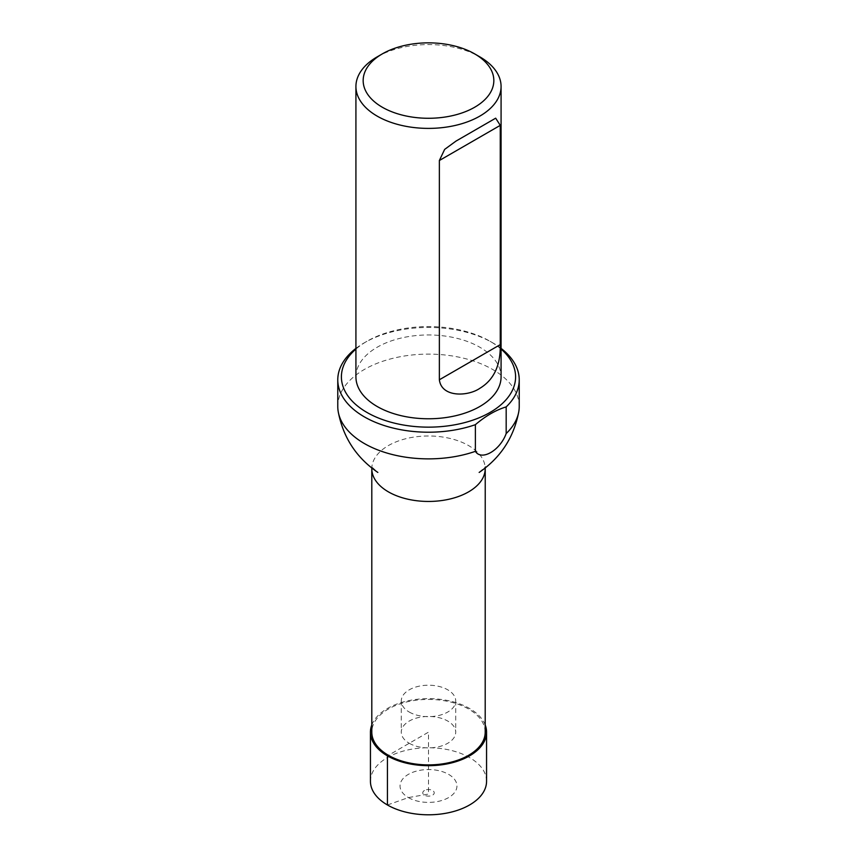 <?xml version="1.0" encoding="UTF-8"?>
<svg xmlns="http://www.w3.org/2000/svg" width="857" height="857" viewBox="0 0 857 857"><rect width="100%" height="100%" fill="white"/><g stroke="black" fill="none" stroke-linecap="round" stroke-linejoin="round"><path stroke-width="0.64" stroke-dasharray="4.29 3.21" d="M485.201 732.157A56.701 32.737 0 0 0 468.586 709.018A56.701 32.737 0 0 0 406.807 701.915A56.701 32.737 0 0 0 371.799 732.157M519.224 406.497A90.724 52.373 0 0 0 492.646 369.463A90.724 52.373 0 0 0 393.781 358.108A90.724 52.373 0 0 0 337.776 406.497M355.923 348.403A90.724 52.373 180 0 1 364.343 342.789A90.724 52.373 180 0 1 492.657 342.789A90.724 52.373 180 0 1 501.077 348.403M501.077 349.067A87.093 50.284 0 0 0 490.086 341.311A87.093 50.284 0 0 0 366.914 341.311A87.093 50.284 0 0 0 355.923 349.067M355.923 376.866A72.577 41.907 180 0 1 428.5 334.958A72.577 41.907 180 0 1 501.077 376.866M377.176 56.862A72.577 41.907 180 0 1 479.824 56.862M486.562 781.273A58.062 33.519 0 0 0 428.5 747.754A58.062 33.519 0 0 0 370.438 781.273M485.201 724.936A58.062 33.519 0 0 0 428.5 698.637A58.062 33.519 0 0 0 371.799 724.936M409.25 743.276A27.22 15.715 0 0 0 438.913 746.683A27.22 15.715 0 0 0 455.72 732.157A27.22 15.715 0 0 0 428.5 716.452A27.22 15.715 0 0 0 401.28 732.157A27.22 15.715 0 0 0 409.25 743.276M409.25 712.049A27.22 15.715 0 0 0 438.913 715.456A27.22 15.715 0 0 0 455.72 700.93A27.22 15.715 0 0 0 428.5 685.214A27.22 15.715 0 0 0 401.28 700.93A27.22 15.715 0 0 0 409.25 712.049M387.439 804.98L408.382 797.588L428.5 794.064L428.5 732.157L388.414 755.306M479.159 472.432L485.565 466.572L485.201 468.715A56.701 32.737 0 0 0 468.586 445.576A56.701 32.737 0 0 0 406.807 438.473A56.701 32.737 0 0 0 371.799 468.715L371.435 466.572L377.841 472.432M424.451 790.486A5.731 3.31 0 0 0 424.451 795.167A5.731 3.31 0 0 0 432.549 795.167A5.731 3.31 0 0 0 432.549 790.486A5.731 3.31 0 0 0 424.451 790.486M408.382 797.588A28.452 16.422 0 0 0 455.978 790.218A28.452 16.422 0 0 0 421.141 770.111A28.452 16.422 0 0 0 408.382 797.588M366.914 341.311L364.343 342.789M490.086 341.311L492.657 342.789M495.678 118.18L455.978 141.105M401.28 700.93L401.28 732.157M455.72 700.93L455.72 732.157"/><path stroke-width="1.29" d="M485.201 468.715A56.701 32.737 0 0 1 428.5 501.452A56.701 32.737 0 0 1 371.799 468.715L371.799 732.157A56.701 32.737 0 0 0 428.5 764.894A56.701 32.737 0 0 0 485.201 732.157L485.233 468.04M506.176 433.556A90.724 52.373 0 0 0 518.774 411.703A90.724 52.373 0 0 0 519.224 406.497L519.224 379.833A90.724 52.373 180 0 1 506.176 406.893L506.176 433.556C500.049 450.514 481.484 461.205 475.378 451.339L475.378 424.676A90.724 52.373 180 0 1 383.904 425.447A90.724 52.373 180 0 1 337.776 379.833A90.724 52.373 180 0 1 355.923 348.403M337.776 379.833L337.776 406.497A90.724 52.373 0 0 0 338.226 411.703A90.724 52.373 0 0 0 475.378 451.339M501.077 348.403A90.724 52.373 180 0 1 519.224 379.833M355.923 349.067A87.093 50.284 0 0 0 366.914 412.421A87.093 50.284 0 0 0 503.07 402.844A87.093 50.284 0 0 0 501.077 349.067M475.378 424.676C485.694 415.913 495.967 409.989 506.176 406.893M474.692 53.895L479.824 56.862A72.577 41.907 180 0 1 501.077 86.493L501.077 376.866A72.577 41.907 180 0 1 456.278 415.581A72.577 41.907 180 0 1 377.176 406.497A72.577 41.907 180 0 1 355.923 376.866L355.923 86.493A72.577 41.907 180 0 1 377.176 56.862L382.308 53.895A65.325 37.708 0 0 0 382.308 107.232A65.325 37.708 0 0 0 474.692 107.232A65.325 37.708 0 0 0 474.692 53.895A65.325 37.708 0 0 0 382.308 53.895M501.077 86.493A72.577 41.907 180 0 1 456.278 125.197A72.577 41.907 180 0 1 377.176 116.124A72.577 41.907 180 0 1 355.923 86.493M500.263 125.358L500.263 344.621C500.67 365.328 493.857 379.897 479.824 388.328C468.179 396.459 441.569 397.766 439.362 379.78L439.362 160.516L444.644 149.397L455.978 141.105L495.678 118.18L500.263 125.358L439.362 160.516M371.799 724.936A58.062 33.519 0 0 0 370.438 732.157L370.438 781.273A58.062 33.519 0 0 0 387.439 804.98A58.062 33.519 0 0 0 450.718 812.243A58.062 33.519 0 0 0 486.562 781.273L486.562 732.157A58.062 33.519 0 0 0 485.201 724.936M370.438 732.157A58.062 33.519 0 0 0 387.439 755.863A58.062 33.519 0 0 0 450.718 763.126A58.062 33.519 0 0 0 486.562 732.157M388.414 755.306L387.439 755.863L387.439 804.98M439.362 379.78L500.263 344.621M371.799 468.715L371.767 468.04M377.841 472.432L377.841 472.432C356.308 457.638 343.111 437.391 338.226 411.703M479.159 472.432L479.159 472.432C500.692 457.638 513.889 437.391 518.774 411.703"/></g></svg>
